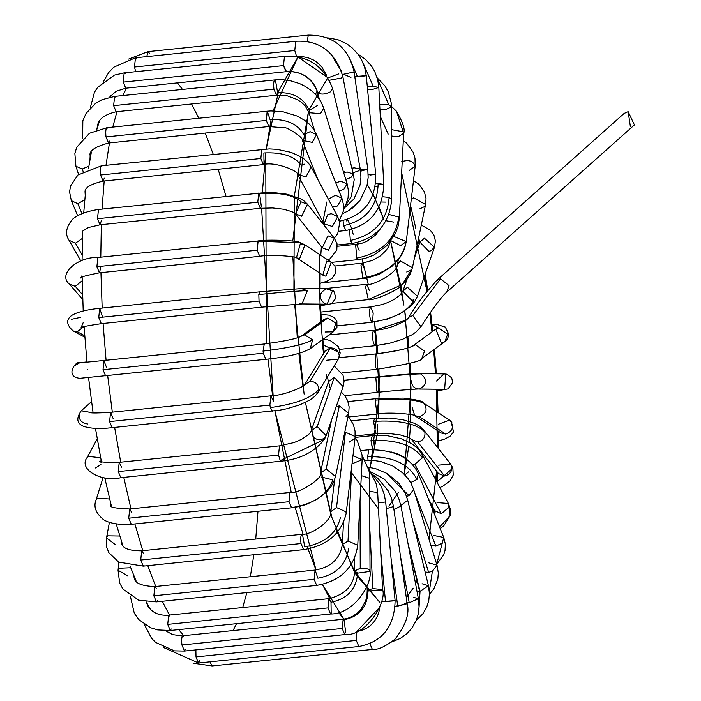 <?xml version="1.0" encoding="UTF-8"?>
<svg xmlns="http://www.w3.org/2000/svg" width="701" height="701" viewBox="0 0 701 701"><rect width="100%" height="100%" fill="white"/><g stroke="black" fill="none" stroke-linecap="round" stroke-linejoin="round"><path stroke-width="1.05" d="M412.81 315.555L409.226 317.045L406.405 319.989L374.106 330.548C372.082 331.555 371.898 335.849 373.554 343.437L375.21 345.707L373.554 343.437C371.898 335.849 372.082 331.555 374.106 330.548L406.405 319.989L409.226 317.045L407.745 318.736L409.226 317.045L412.81 315.555L440.491 278.858L436.486 280.61L440.491 278.858L412.81 315.555L420.907 326.754L412.81 315.555M374.106 330.548L376.174 336.471L375.21 345.707L389.747 343.218L402.725 339.223L411.785 334.903L416.017 332.046L420.907 326.754C432.938 308.195 441.542 296.654 446.747 292.124L449.034 285.605L440.491 278.858L449.034 285.605L446.747 292.124L634.414 124.918L628.157 111.661L630.401 126.671L628.157 111.661L624.153 113.413L436.486 280.61L422.948 296.365C417.253 304.4 418.812 301.272 407.737 318.745L406.405 319.989C395.671 326.289 384.744 329.75 373.624 330.373L374.106 330.548M432.035 324.703L438.484 327.945L447.676 334.219L444.872 341.606L441.385 342.938L435.777 329.155L438.484 327.945L432.035 324.703M431.991 324.3L437.205 324.572L445.337 327.095L448.973 334.745L447.326 339.179L444.89 341.597L447.676 334.219L438.484 327.945L435.777 329.155L412.714 346.005C408.657 348.476 396.275 351.122 375.561 353.952L375.762 367.736L377.138 369.287L375.762 367.736L375.482 353.97C395.574 351.56 408.876 348.511 415.395 344.813L424.587 351.096L421.774 358.474L424.587 351.096L415.395 344.813C408.876 348.511 395.574 351.56 375.482 353.97L339.03 357.712M412.705 346.014L415.395 344.813L412.705 346.014M377.48 369.129L377.138 369.287C408.762 364.134 423.641 360.524 421.774 358.474L444.872 341.606M436.469 381.02L443.978 373.896L446.879 374.22L445.766 374.141L444.636 389.274L419.522 389.02C414.387 388.818 411.662 386.067 411.356 380.766M419.522 389.02C427.408 384.569 427.785 379.521 420.653 373.887L418.874 373.642L420.653 373.887C427.785 379.521 427.408 384.569 419.522 389.02L444.636 389.274L445.766 374.141L443.978 373.896L446.879 374.22L451.698 377.848L452.706 382.588L448.027 388.889L437.284 390.86M420.653 373.887C413.117 374.01 398.177 375.184 375.832 377.41L376.893 391.316L377.988 392.288L376.893 391.316L375.832 377.41C398.177 375.184 413.117 374.01 420.653 373.887M344.112 380.275L376.402 376.954C399.149 374.728 413.301 373.624 418.874 373.642L443.978 373.896M378.952 383.053L377.988 392.288C392.875 390.597 420.609 388.661 418.716 389.055L443.978 389.318M438.388 440.999L445.1 438.922L450.279 436.057L453.521 431.947L451.058 421.248L450.419 420.758C454.195 426.927 452.627 431.369 445.713 434.085L441.087 432.973L445.713 434.085L419.347 416.709L414.755 415.614L419.347 416.709L445.713 434.085C452.627 431.369 454.195 426.927 450.419 420.758L451.865 422.598M438.353 424.271L449.569 420.092L451.058 421.248M441.087 432.973L414.72 415.597L411.986 406.895M347.994 401.559L376.13 398.659L375.175 400.131L376.13 398.659L403.303 398.089C416.56 399.658 423.194 401.2 423.202 402.725L424.052 403.382C427.829 409.55 426.261 413.993 419.347 416.709C426.261 413.993 427.829 409.55 424.052 403.382C415.684 399.307 399.386 398.221 375.175 400.131L376.901 413.485L377.708 413.993L376.901 413.485L375.175 400.131C399.386 398.221 415.684 399.307 424.052 403.382L449.569 420.092M378.68 404.757L377.708 413.993C388.696 411.802 414.957 414.317 414.773 415.623L414.72 415.597M437.144 481.701L452.881 468.102L451.628 465.885C452.443 471.168 450.103 474.542 444.583 475.997L438.511 473.578L444.583 475.997L417.761 442.033L411.68 439.597M438.554 465.166L450.612 464.018L452.881 468.119M438.493 473.552L411.689 439.606L417.761 442.033C423.273 440.579 425.621 437.205 424.797 431.921L423.79 430.055L424.797 431.921C425.621 437.205 423.273 440.579 417.761 442.033L444.583 475.997C450.103 474.542 452.443 471.168 451.628 465.885L452.881 468.102L453.214 475.05L450.086 480.895L442.734 486.275L439.895 487.528M424.797 431.921C415.982 423.413 398.895 419.908 373.537 421.389L375.815 433.56L376.323 433.761L375.815 433.56L373.537 421.389C398.895 419.908 415.982 423.413 424.797 431.921M351.551 420.81L374.737 418.427L373.537 421.389L374.737 418.427L389.327 418.041L402.803 419.697L414.536 423.343L419.513 426.12L423.79 430.055L450.612 464.018M377.287 424.526C377.918 430.773 377.418 433.788 375.815 433.56M439.597 527.038L450.173 515.559L448.903 507.331L441.279 513.745L434.822 510.749L441.279 513.745L414.808 464.22L411.881 463.983L414.808 464.22L441.279 513.745L448.903 507.331L450.173 515.559L439.597 527.038M437.03 502.591L448.412 503.484L448.903 507.331L448.412 503.484L450.392 509.312L450.173 515.559L443.654 525.987L440.202 528.563M355.135 437.406L372.284 435.636L370.987 440.473L372.284 435.636L379.714 435.286L387.802 435.794L401.366 438.817L412.065 443.856L417.726 448.342L421.949 453.959L422.44 457.806L414.808 464.22L422.44 457.806C413.66 445.24 396.512 439.466 370.987 440.473L372.538 449.534L370.987 440.473C396.512 439.466 413.66 445.24 422.44 457.806L421.949 453.959L448.412 503.484M374.833 441.744L374.825 449.499M436.697 564.174L442.305 543.021L435.899 546.184L430.756 544.931L435.899 546.184L414.712 492.952L435.899 546.184L442.305 543.021L436.697 564.174M433.753 535.485L443.751 537.474L442.305 543.021L443.751 537.474L418.453 473.894L417.007 479.44L410.593 482.603L417.007 479.44C408.762 463.72 392.288 456.141 367.613 456.71L368.069 460.207L367.613 456.71C392.288 456.141 408.762 463.72 417.007 479.44L418.453 473.894C410.804 457.587 394.269 449.551 368.831 449.788L367.613 456.71L368.831 449.788L361.339 450.559M404.871 474.936L408.446 471.913M429.336 591.364L432.368 571.324L428.6 572.323L425.13 572.077L428.6 572.323L412.714 520.861L428.6 572.323L432.368 571.324L429.336 591.364M428.74 562.85L436.995 565.137L432.368 571.324L436.995 565.137L438.309 572.954L437.818 579.14L433.779 589.05L429.433 594.308M365.317 460.355L372.608 460.294L380.547 461.468L392.91 466.025L403.093 473.184L408.061 478.687L410.917 483.085L413.625 489.438L408.998 495.625L406.58 496.413L408.998 495.625L385.752 472.702L408.998 495.625L413.625 489.438L436.995 565.137M419.058 607.268L420.039 591.32L417.007 591.39L419.627 591.372L407.903 543.012L420.039 591.32L419.058 607.268M422.063 583.758L428.442 585.738L420.039 591.32L428.442 585.738L429.433 593.502L428.775 600.643L426.585 607.478L422.782 613.91L416.245 620.464M368.139 467.252L375.499 468.601L387.276 473.569L399.027 483.436L405.318 493.294L407.71 500.216L400.849 505.526L407.71 500.216L428.442 585.738M413.835 597.436L418.383 598.715L409.226 602.746L406.466 602.842L409.226 602.746L400.525 556.515L409.226 602.746L418.383 598.715L419.067 606.873L418.103 614.654L416.306 620.315L411.899 628.184L406.659 633.914L400.297 638.436L391.552 642.046M371.285 472.106L384.095 478.967L395.075 491.05L398.703 498.253L400.937 505.973L393.944 509.68L400.937 505.973L418.383 598.715M404.24 603.289L407.158 603.727C409.831 613.463 405.8 625.266 395.057 639.119C385.384 646.602 377.83 650.046 372.389 649.45L369.9 643.728L372.389 649.45L212.114 665.95L209.941 661.858L212.114 665.95L193.055 663.207M407.158 603.727L395.285 606.295L397.73 606.111L391.158 559.337L397.73 606.111L407.158 603.727L393.506 506.578L386.312 508.681L393.506 506.578L391.614 498.542L388.249 490.928L377.751 478.248L372.783 474.673M199.697 660.614L198.558 663.023L196.008 656.925L195.868 649.923L196.008 656.925L356.292 640.425L356.844 631.443L379.784 607.197L356.844 631.443L356.292 640.425L196.008 656.925L198.558 663.023L163.149 647.365M384.078 502.319L378.181 502.538L385.673 502.039L395.11 600.634C394.497 626.606 382.413 641.906 358.842 646.532L356.292 640.425L358.842 646.532L198.558 663.023M393.506 600.923L381.458 601.808L385.48 601.353L380.625 550.574L385.48 601.353L395.11 600.634M185.537 649.144L184.468 651.089L181.927 644.99C181.296 638.392 181.857 635.439 183.592 636.14C181.857 635.439 181.296 638.392 181.927 644.99L342.202 628.49L343.175 619.263L343.989 619.789L345.786 632.784M165.699 630.742L172.49 634.598L183.592 636.14M182.891 635.754L343.175 619.263L342.202 628.49L344.752 634.598L342.202 628.49L181.927 644.99L184.468 651.089L174.4 650.878L155.675 642.449L151.539 638.296L144.222 624.267M377.015 493.18L377.673 492.523L369.795 491.419L377.673 492.523L382.606 589.576L372.853 588.621L367.21 590.365L372.853 588.621L369.909 530.596L372.853 588.621L382.606 589.576C387.013 601.16 366.991 636.464 344.752 634.598L184.468 651.089M381.949 590.242L368.034 590.987C367.359 607.04 359.341 616.635 343.989 619.789M368.034 590.987L367.21 590.365L366.956 595.71L365.694 600.845L360.857 609.502L357.589 612.884L352.743 616.267L347.722 618.352L343.175 619.263M146.15 601.852L147.92 606.093L146.15 601.852L150.513 609.511M171.246 628.981L170.273 630.506L167.723 624.407L168.696 615.171L169.756 616.083M146.299 602.133L147.92 606.093C152.319 612.858 159.25 615.89 168.696 615.171L167.723 624.407L328.007 607.907L328.979 598.672L331.012 602.229L331.187 613.445M168.696 615.171L328.979 598.672L328.007 607.907L330.557 614.015L328.007 607.907L167.723 624.407L170.273 630.506L157.69 629.936L150.61 627.763L139.061 619.842L134.329 613.384L130.325 596.174M331.012 602.229C347.293 598.969 356.187 589.278 357.694 573.155C356.187 589.278 347.293 598.969 331.012 602.229M328.979 598.672C345.575 594.378 354.119 585.142 354.61 570.965L360.235 568.301L354.61 570.965L357.694 573.155L369.9 571.429C369.821 569.151 366.597 568.108 360.235 568.301C366.597 568.108 369.821 569.151 369.9 571.429L370.032 570.921C372.459 584.248 353.786 614.339 330.557 614.015L170.273 630.506M360.235 568.301L360.034 501.013L360.235 568.301M369.62 478.862L369.751 478.354L361.339 475.637L369.751 478.354L369.62 478.862M127.705 575.819L118.048 570.281L119.065 568.266L130.693 567.749L119.065 568.266L118.048 570.281L118.89 562.193M133.172 574.023L134.198 577.852L133.172 574.023M157.269 600.757L156.402 601.905L153.852 595.806L154.825 586.571L156.235 588.209M134.206 577.878L133.365 574.496M134.198 577.852C134.75 583.162 141.62 586.062 154.825 586.571L153.852 595.806L314.136 579.306L315.1 570.071L317.886 578.22C335.84 574.776 346.075 564.927 348.59 548.655C346.075 564.927 335.84 574.776 317.886 578.22M154.825 586.571L315.1 570.071L314.136 579.306L316.677 585.405L314.136 579.306L153.852 595.806L156.402 601.905L138.64 600.179L122.885 589.024L119.643 582.969L118.048 570.281M352.98 463.387L362.137 459.742L357.755 545.255L348.003 541.014L342.36 544.467L348.003 541.014L351.937 464.526L348.003 541.014L357.755 545.255C354.233 567.74 340.537 581.129 316.677 585.405L156.402 601.905M362.137 459.742L352.98 455.703L362.137 459.742M115.919 545.063L106.491 537.912L107.507 535.836L119.783 536.02L107.507 535.836L106.491 537.912L109.417 522.359M121.273 540.795L121.781 544.055L121.273 540.795M144.02 565.321L143.267 566.145L140.717 560.038L141.69 550.802L143.442 553.361M121.641 540.769L121.781 544.055C123.218 548.629 129.851 550.881 141.69 550.802L140.717 560.038L301.001 543.547C300.37 537.229 300.878 534.223 302.517 534.53L304.733 546.885C324.791 543.249 336.682 533.443 340.414 517.478C336.682 533.443 324.791 543.249 304.733 546.885M302.517 534.53C300.878 534.223 300.37 537.229 301.001 543.547L303.551 549.645L301.001 543.547L140.717 560.038L143.267 566.145L118.723 562.106L108.848 552.738L106.631 547.069L106.491 537.912M349.326 442.112L355.065 438.064L346.154 513.43L345.926 511.783L336.524 507.585L330.837 511.625L336.524 507.585L345.444 432.21L344.734 432.307L345.444 432.21L336.524 507.585L345.926 511.783L346.154 513.43C341.326 533.698 327.122 545.764 303.551 549.645L143.267 566.145M354.837 436.416L345.444 432.21L354.837 436.416M131.902 523.77L131.28 524.313C109.26 525.619 102.039 518.661 102.81 519.012C95.634 512.817 93.391 506.446 96.072 499.918L97.01 498.157L109.628 498.998L97.01 498.157L96.072 499.918L103.082 477.591M110.898 504.098L110.776 504.536L110.898 504.098M110.556 502.731L110.67 505.316L110.556 502.731M110.907 504.133L110.67 505.316C109.251 507.235 115.586 508.462 129.703 508.979L128.73 518.214L131.28 524.313L128.73 518.214L129.703 508.979L131.762 512.606M128.73 518.214L289.014 501.714L289.977 492.479L289.014 501.714L128.73 518.214M291.966 507.585C314.153 503.861 327.779 494.626 332.835 479.887C327.779 494.626 314.153 503.861 291.966 507.585L291.563 507.813L289.014 501.714L291.563 507.813L131.28 524.313M346.014 416.709L348.704 413.31L339.337 405.844L348.704 413.31L335.525 476.487L326.167 469.03L320.436 473.341L326.167 469.03L339.337 405.844L336.121 406.86L339.337 405.844L326.167 469.03L335.525 476.487L333.597 482.192L330.96 486.748L327.183 491.34L317.947 498.779L306.617 504.308L299.196 506.525L291.563 507.813M332.835 479.887L321.154 476.969M334.324 413.792L333.956 413.099M87.336 457.201L87.879 456.351L100.646 457.744L87.879 456.351L87.345 457.183L97.211 438.905M100.909 464.509L95.538 467.97M101.233 460.776L101.084 461.311L101.233 460.776M121.282 477.363L120.8 477.688L118.25 471.589L119.214 462.353L121.545 467.173M101.067 462.581L100.182 460.855C97.947 461.959 104.291 462.458 119.214 462.353L118.25 471.589L278.534 455.089L279.497 445.854L278.534 455.089L118.25 471.589L120.8 477.688C102.101 482.682 77.443 469.355 87.345 457.183M342.693 387.6L343.148 386.619L334.254 377.445L317.22 426.523L311.551 430.642L317.22 426.523L334.254 377.445L343.148 386.619L326.114 435.698L317.22 426.523L326.114 435.698L324.405 439.361C314.39 452.084 299.94 459.357 281.075 461.188L280.242 460.636L278.534 455.089L280.242 460.636L324.405 439.361L325.667 436.679L324.405 439.361L280.242 460.636L281.075 461.188L120.8 477.688M325.667 436.679C321.882 440.736 317.623 440.763 312.865 436.767M334.254 377.445L328.585 381.563L334.254 377.445M329.899 387.688L328.585 381.563L310.701 432.193L308.685 434.436L301.78 439.212L294.183 442.533L279.497 445.854L119.214 462.353M87.564 423.982C80.186 422.677 77.793 418.585 80.405 411.706M81.255 410.777L92.856 412.88L81.316 410.725L91.516 401.638M90.035 412.416C92.059 411.986 84.173 413.932 110.565 412.346L109.593 421.581L112.142 427.68L109.593 421.581L110.565 412.346L113.106 418.444M110.565 412.346L270.84 395.846L269.876 405.082L270.367 407.57L272.417 411.18L270.367 407.57L269.876 405.082L109.593 421.581L269.876 405.082L270.84 395.846L273.171 400.657M270.367 407.57C295.261 404.188 311.428 398.107 318.876 389.327C318.263 384.201 315.301 381.546 309.973 381.353L304.751 384.551L309.973 381.353L330.346 347.871L325.115 351.078L330.346 347.871L309.973 381.353C315.301 381.546 318.263 384.201 318.876 389.327C311.428 398.107 295.261 404.188 270.367 407.57M81.316 410.725C76.12 418.015 76.698 423.159 83.033 426.138C89.921 428.6 99.621 429.108 112.142 427.68L279.471 410.225L286.718 408.788L299.967 404.784L309.965 399.964L314.609 396.512L317.921 392.569L318.876 389.327L317.895 392.613M317.921 392.569L338.294 359.087L339.249 355.836C338.636 350.719 335.674 348.064 330.346 347.871C335.674 348.064 338.636 350.719 339.249 355.836L340.195 352.997L323.406 345.05L340.195 352.997L338.294 359.087L326.789 360.218M74.797 365.571L79.66 362.803L86.915 361.9M87.704 369.725L87.196 369.813L87.704 369.725M79.292 362.908L103.993 360.48L103.021 369.716L105.571 375.815L103.021 369.716L103.818 360.533L106.71 367.902M103.021 369.716L263.304 353.216L263.059 351.087L264.277 343.981L263.059 351.087C287.988 348.143 304.514 344.401 312.646 339.871L304.646 334.894L301.158 336.226L304.646 334.894L327.735 318.026L324.256 319.358L327.735 318.026L304.646 334.894L312.646 339.871C304.514 344.401 287.988 348.143 263.059 351.087L263.304 353.216L103.021 369.716M310.228 348.695L312.646 339.871L310.254 348.669C301.412 353.628 286.604 357.177 265.854 359.315L263.304 353.216L265.854 359.315L79.818 378.321C64.036 376.656 76.26 360.112 79.66 362.803M310.254 348.669L333.343 331.801L335.735 323.003L327.735 318.026L335.735 323.003L336.883 321.032L335.735 323.003L333.343 331.801L325.071 332.011M84.812 337.225L73.167 330.96L77.268 331.766L83.734 326.692L77.268 331.766L84.707 335.761L77.268 331.766L73.097 330.925M71.248 319.349L80.466 317.387M73.167 330.96C66.393 324.913 65.894 319.744 71.686 315.441C77.574 311.927 86.924 309.553 99.708 308.326L98.745 317.562L101.294 323.66L98.745 317.562L99.7 308.326L102.539 317.089M98.745 317.562L259.028 301.062L258.818 294.534L259.992 291.826L258.818 294.534C282.827 292.133 299.003 290.854 307.318 290.687L301.395 288.558L307.318 290.687C299.003 290.854 282.827 292.133 258.818 294.534L259.028 301.062L98.745 317.562M299.669 303.507L302.043 303.936L307.318 290.687L302.043 303.936L261.569 307.161L259.028 301.062L261.569 307.161L101.294 323.66C72.808 327.937 84.094 327.516 81.018 327.709L83.305 322.372M302.043 303.936L327.157 304.19L324.782 303.761C318.201 297.899 318.78 292.922 326.5 288.812L332.432 290.95L327.157 304.19L332.432 290.95L327.314 288.777L302.201 288.514L259.992 291.826L99.708 308.326M332.432 290.95L333.799 291.081L332.432 290.95M82.543 294.718L75.252 286.332L69.346 284.107L75.252 286.332L82.543 294.718M82.192 280.75L75.252 286.332L82.192 280.75M100.725 267.537L99.428 272.812L96.878 266.713L97.851 257.477L96.878 266.713L257.162 250.213L258.134 240.978L300.414 242.774L303.331 244.079L300.414 242.774L257.749 241.188L257.162 250.213L96.878 266.713L99.428 272.812C84.322 275.879 78.188 277.64 81.027 278.069L81.605 276.019M296.462 257.74L296.523 257.775C298.021 256.75 270.796 254.025 259.712 256.312L257.162 250.213L259.712 256.312L99.428 272.812M296.505 257.766L299.546 258.844L304.944 244.859L299.546 258.844L296.505 257.766M304.944 244.859L331.31 262.235L325.921 276.22L331.31 262.235L326.684 261.123L322.828 275.107L325.921 276.22L322.828 275.107L296.453 257.731L300.317 243.746L304.944 244.859L300.414 242.774C298.521 240.11 262.691 239.427 258.134 240.978L97.851 257.477C78.442 256.61 57.158 273.784 69.346 284.107L82.709 299.467M82.105 254.892L75.436 243.212L69.013 240.268L75.436 243.212L82.105 254.892M82.403 232.627L82.587 234.546L82.166 232.04L82.893 230.918L88.344 227.536L100.041 224.802L97.492 218.703L98.464 209.468L97.492 218.703L257.775 202.203L258.748 192.968L257.775 202.203L97.492 218.703L100.041 224.802L101.321 220.762M82.455 238.331L75.436 243.212L82.455 238.331M259.598 193.555C279.874 192.24 293.719 195.009 301.132 201.87C293.719 195.009 279.874 192.24 259.598 193.555L261.35 206.55L260.325 208.302L257.775 202.203L260.325 208.302L100.041 224.802M260.325 208.302L272.61 207.952L283.826 209.257L292.054 211.72L295.419 213.814L301.649 216.215L307.52 204.254L301.649 216.215L295.419 213.814L301.132 201.87L307.52 204.254L304.479 201.257L300.782 198.847L287.173 194.212L273.486 192.565L265.898 192.503L98.464 209.468C76.435 212.692 70.845 220.999 71.546 220.473C65.92 227.772 65.07 234.371 69.013 240.268L80.852 261.009M295.419 213.814L322.241 247.777L328.471 250.187L334.342 238.226L328.471 250.187L322.241 247.777L327.954 235.834L334.342 238.226L307.52 204.254M81.921 213.507L77.802 203.693L71.318 200.652L77.802 203.693L81.921 213.507M84.742 199.75L77.802 203.693L84.742 199.75M85.198 194.852L85.014 191.601L85.198 194.852M104.309 178.177L103.108 181.103L100.558 175.005C99.936 168.731 100.427 165.725 102.048 165.962C100.427 165.725 99.936 168.731 100.558 175.005L260.842 158.505L261.815 149.269L260.842 158.505L100.558 175.005L103.108 181.103C90.937 184.03 84.909 187.526 85.014 191.601L85.54 194.685M263.883 152.949C282.109 152.047 294.534 156.148 301.167 165.252C294.534 156.148 282.109 152.047 263.883 152.949L264.005 164.069M311.209 167.075L305.908 176.959L311.209 167.083L337.672 216.609L332.379 226.484L337.672 216.609L331.214 213.603L327.63 214.778L324.081 223.873L332.379 226.484L324.081 223.873L297.61 174.347L305.908 176.959L297.61 174.347C298.337 170.799 274.345 161.221 263.392 164.604L260.842 158.505L263.392 164.604L103.108 181.103M301.167 165.252L304.751 164.087M83.06 171.377L82.289 168.994L75.918 166.26L82.289 168.994L83.06 171.377M88.852 166.119L82.289 168.994L88.852 166.119M89.947 159.6L90.14 155.675L89.947 159.6M109.601 141.085L108.541 143.03L105.991 136.932C105.369 130.333 105.921 127.38 107.656 128.073C105.921 127.38 105.369 130.333 105.991 136.932L266.275 120.432L267.247 111.196L270.043 119.503C286.656 118.916 297.899 123.998 303.787 134.741L310.131 131.648L316.607 134.662L312.234 142.364L316.607 134.662L313.356 128.765L308.992 123.823L304.821 120.432L297.224 116.068L282.845 111.713L270.998 110.933L267.177 111.205L266.275 120.432L105.991 136.932L108.541 143.03C94.95 146.737 88.817 150.952 90.14 155.675L90.043 159.083M78.565 174.453L75.918 166.26L74.867 153.563L76.689 147.271L89.439 133.26L106.964 127.696L107.656 128.073M317.877 179.561L302.28 140.358L312.234 142.364L302.28 140.358C303.726 137.282 285.465 126.206 284.606 127.854L268.825 126.531L266.275 120.432L268.825 126.531L108.541 143.03M332.528 206.979L337.531 205.945L341.904 198.234L337.531 205.945L332.528 206.979M328.375 199.207L335.437 195.22L341.904 198.234L316.607 134.662M96.852 129.387L97.667 124.909L96.852 129.387M82.665 138.5L82.832 120.686L86.074 113.396L95.669 103.249L102.127 99.647L114.587 96.414L113.623 105.649L116.173 111.748L113.623 105.649L114.587 96.414L115.472 97.027M113.623 105.649L273.898 89.15C273.276 82.788 273.784 79.791 275.44 80.159L277.622 92.602L276.448 95.248L273.898 89.15L113.623 105.649M275.44 80.159C273.784 79.791 273.276 82.788 273.898 89.15L276.448 95.248L116.173 111.748C105.089 114.351 98.92 118.741 97.667 124.909L96.94 129.08M277.622 92.602C293.404 92.234 303.936 98.158 309.237 110.39C303.936 98.158 293.404 92.234 277.622 92.602M276.448 95.248L287.349 95.862L297.347 99.595L301.535 102.407L305.18 105.912L309.036 112.695L320.427 113.667L323.766 108.147L320.427 113.667L309.036 112.695L309.237 110.39L317.422 105.509M339.021 191.005L343.797 189.366L347.135 183.846L343.797 189.366L339.021 191.005M335.779 182.847L340.791 181.209L347.135 183.846L323.766 108.147L320.874 101.522L316.589 95.538L311.84 90.92L305.277 86.372L299.651 83.612L290.643 80.808L282.775 79.739L274.871 79.914L114.587 96.414M98.289 124.629L98.105 123.683L98.289 124.629M90.263 107.893L94.425 92.33L97.579 87.415L114.386 75.121L124.182 72.869L123.218 82.105L125.768 88.203L123.218 82.105L124.182 72.869L125.242 73.771M123.218 82.105L283.493 65.605L284.466 56.369L283.493 65.605L123.218 82.105M317.588 92.068L317.597 92.12C312.69 78.162 302.289 71.3 286.411 71.511L283.493 65.605L286.043 71.704L125.768 88.203L116.112 91.27L109.479 97.246M317.597 92.12C320.015 94.775 324.239 94.714 330.25 91.936L332.572 88.457L330.25 91.936C324.239 94.714 320.015 94.775 317.597 92.12L317.465 91.603M345.768 179.43L350.982 177.458L353.295 173.979L350.982 177.458L345.768 179.43M343.7 172.718L347.135 171.982L353.295 173.979L332.572 88.457C323.862 65.859 307.827 55.16 284.466 56.369L124.182 72.869M103.608 81.211L108.673 72.562L113.693 67.217L135.459 57.78L134.487 67.016L135.714 71.677L134.487 67.016L135.459 57.78L136.695 59.024M134.487 67.016L294.77 50.516L295.734 41.28L294.77 50.516L134.487 67.016M326.684 75.506L321.838 66.937L316.87 62.214L313.277 59.918L307.809 57.64L301.982 56.553L297.312 56.615L296.435 56.001L294.77 50.516L296.435 56.001L328.217 77.89L296.435 56.001L297.312 56.615L296.26 56.72M329.514 80.229L341.387 78.021L342.789 76.26L341.387 78.021L329.514 80.229M352.997 172.761L358.842 170.772L360.244 169.002L358.842 170.772L352.997 172.761M351.893 168.187L354.259 167.828L360.244 169.002L342.789 76.26C335.025 51.672 319.341 40.01 295.734 41.28L135.459 57.78M128.66 59.077L148.06 51.602L146.763 56.615L148.06 51.602L149.471 53.241M307.091 41.666L308.335 35.103L307.091 41.666M331.012 54.135L341.641 71.633L331.012 54.135M342.176 74.534L354.136 71.958L342.176 74.534M360.603 171.219L367.788 169.107L360.603 171.219M360.261 169.072L367.122 169.668M327.595 37.854L337.891 39.694L346.671 43.751L351.876 47.572L358.246 54.503L361.532 59.769L364.634 67.375L366.264 75.726L360.551 76.479C368.043 75.577 366.974 75.533 357.326 76.374L354.794 76.637L357.326 76.374L348.625 56.115L357.326 76.374C366.974 75.533 368.043 75.577 360.551 76.479L354.846 77.005M366.264 75.726L375.701 174.33L368.218 174.829L375.701 174.33L369.979 175.084M359.99 200.46L352.139 208.363L359.99 200.46M375.701 174.33C375.981 200.162 363.924 215.794 339.529 221.218L339.757 221.139M358.009 54.17L365.528 59.366L371.653 66.253L374.728 71.484L377.751 79.949L378.82 87.467L373.23 86.311L367.315 86.74L373.23 86.311L362.776 62.354L373.23 86.311L378.82 87.467L373.177 89.211L367.569 89.369M378.102 186.273L375.219 186.457M375.648 183.434L383.754 184.529L378.163 183.364C377.488 206.523 365.966 220.613 343.604 225.634L345.943 230.524L343.604 225.634C365.966 220.613 377.488 206.523 378.163 183.364L375.648 183.434M343.078 220.684L343.604 225.634L343.078 220.684M346.653 219.79L346.916 221.288M377.182 77.802L384.928 85.873L388.258 91.796L391.202 102.863L391.412 106.867L388.845 104.826L379.688 104.554L388.845 104.826L377.567 79.213L388.845 104.826L391.412 106.867L385.795 109.531L379.924 109.295M386.067 202.098L381.116 202.019M382.667 196.753L389.116 197.393L391.693 199.434L389.116 197.393C387.267 220.841 374.334 235.194 350.325 240.452L352.217 243.466L350.325 240.452C374.334 235.194 387.267 220.841 389.116 197.393L382.667 196.753M349.597 229.972L350.325 240.452L349.597 229.972M351.911 229.437L353.19 234.23M391.412 106.421L396.538 111.31L403.671 133.365L398.028 136.818L391.5 135.985M391.482 129.615L403.11 131.779L396.538 111.31C402.97 122.456 405.344 129.808 403.671 133.365L403.11 131.779L391.482 129.615M393.638 222.086L386.032 220.727M388.95 214.453L398.729 217.038L399.281 218.624L398.729 217.038C395.636 239.243 381.659 252.938 356.8 258.126L358.158 259.633L356.8 258.126C381.659 252.938 395.636 239.243 398.729 217.038L388.95 214.453M380.792 228.202L375.666 234.984L367 241.232L361.979 243.212L356.581 244.298L355.696 245.508L356.8 258.126L355.696 245.508L356.581 244.298L359.131 250.397M415.185 166.251L415.185 166.251C413.222 160.906 408.709 159.39 401.655 161.703C408.709 159.39 413.222 160.906 415.185 166.251L409.498 170.247M403.294 140.603L406.764 143.328L413.231 152.327L414.983 158.172L415.185 166.207L406.273 241.591L393.839 236.447L406.265 241.617C402.05 261.096 387.557 273.25 362.803 278.069C387.557 273.25 402.05 261.096 406.265 241.617L400.586 245.622L391 240.758M362.803 278.069L363.582 278.551L362.803 278.069L360.962 265.066L362.803 278.069M390.746 241.091L388.442 246.954L385.9 250.607L380.424 255.839L372.774 260.325L362.005 263.217L360.962 265.066L362.005 263.217L364.555 269.315M413.494 180.551L419.032 184.372L424.377 191.715L426.033 198.541L425.595 204.49L413.572 197.743L411.233 199.662L413.572 197.743L425.595 204.49L424.526 206.602L419.864 208.802M369.296 290.398L366.746 284.299L365.58 286.911L366.746 284.299C371.293 286.551 398.08 272.961 397.327 264.522L400.402 260.93L412.425 267.668L400.402 260.93L397.327 264.522L398.326 259.764M332.239 303.349L368.323 299.634L365.58 286.911L368.323 299.634C372.319 301.509 401.156 289.031 402.234 284.571L368.121 299.616L402.234 284.571L411.347 269.789L406.694 271.988M431.027 250.748L428.81 251.309L419.917 242.134L424.438 238.209L434.48 247.19L431.027 250.748M413.993 299.826C408.368 311.148 394.558 318.569 372.573 322.092C394.558 318.569 408.368 311.148 413.993 299.826L411.776 300.387L402.882 291.213L407.404 287.287L417.445 296.26L434.48 247.19L424.438 238.209L419.917 242.134L414.484 257.775M402.882 291.213L399.912 295.2L393.69 299.695L388.31 302.35L382.457 304.488L370.654 306.915L373.204 313.014L372.573 322.092C370.584 321.549 369.532 317.641 369.409 310.385L370.654 306.915L369.409 310.385C369.532 317.641 370.584 321.549 372.573 322.092L387.136 319.183L399.798 313.934L410.602 306.311L414.677 301.605L417.445 296.26L407.404 287.287L402.882 291.213L407.071 279.147M329.742 598.584L322.416 584.441L343.884 619.176L338.53 612.402M291.239 492.33L274.897 410.9L316.002 569.966L307.152 546.561M303.034 534.18L295.139 507.331M273.513 401.839L261.604 208.188M262.27 193.327L265.758 152.792L266.345 343.753M272.978 110.898L298.197 56.536L278.612 90.885L266.24 148.954L271.103 119.415M126.478 88.124L122.877 95.555L126.478 88.124M116.953 111.669L112.765 127.1L116.953 111.669M109.452 142.934L105.982 165.305L109.452 142.934M104.186 180.989L102.031 209.1L104.186 180.989M101.321 224.67L100.786 257.171L101.321 224.67M100.935 272.654L102.171 308.072L100.935 272.654M103.073 323.476L106.07 360.261L103.073 323.476M107.665 375.596L112.318 412.162L107.665 375.596M114.622 427.426L120.712 462.196L114.622 427.426M123.77 477.381L130.964 508.847L123.77 477.381M134.89 523.936L142.759 550.697L134.89 523.936M147.78 565.681L155.718 586.474L147.78 565.681M162.308 601.292L169.467 615.092L162.308 601.292M178.781 629.629L183.609 635.684L178.781 629.629M368.191 284.124L362.145 259.037L368.191 284.124M357.624 244.176L357.116 242.66L357.624 244.176M351.525 228.018L347.538 219.509L351.525 228.018M369.69 469.302L377.383 433.656M378.724 418.103L379.188 377.068M379.171 376.665L378.864 369.103M377.909 353.698L374.588 321.855L379.46 393.515L370.347 467.523M424.587 275.677L426.944 291.195L401.647 172.683M350.947 77.434L344.025 74.411M338.828 73.842L328.182 77.82M317.264 90.911L315.441 94.267M292.773 241.1L308.493 111.205L294.341 195.938L293.912 291.388M294.63 304.278L304.111 394.067M335.849 529.115L356.222 574.978L379.784 602.343L353.698 570.465L331.862 517.356L305.399 402.453L330.557 513.255M415.544 583.626L416.999 580.524M433.323 511.257L433.639 508.532M436.066 480.369L436.574 471.125L429.03 539.332M437.433 430.563L437.336 447.212L436.337 389.239L437.17 411.925M435.479 373.808L433.674 349.781L435.479 373.808M431.974 331.932L429.853 313.119L431.974 331.932M406.01 320.296L404.766 310.955L411.023 388.065L404.197 474.244L408.814 446.362M378.216 508.54L351.035 472.15L378.295 508.558M326.272 374.316L326.824 377.927M322.066 340.046L323.529 353.69L319.568 304.111M319.121 288.689L319.682 254.577M322.618 223.374L326.806 201.984L322.618 223.374M343.429 171.859L344.962 171.167L343.429 171.859M373.107 194.273L383.754 219.299M390.632 241.24L403.925 305.137L400.744 285.912L390.632 241.24M383.421 218.353L379.004 206.935M375.71 199.513L367.245 184.398M319.095 272.654L320.646 323.205M388.889 506.227L398.361 492.496M409.244 442.2L410.558 424.166M410.672 421.809L410.015 363.355M408.876 347.582L407.894 336.979M413.161 588.148L406.317 597.743M302.955 386.128L298.854 353.4M297.259 337.777L292.834 256.732M309.01 109.68L327.49 78.354M380.284 116.366L388.188 134.119M410.549 205.419L415.798 228.324M418.199 239.961L419.093 244.5M426.094 285.386L426.769 284.133L426.094 285.386M267.948 359.087L272.601 395.653M177.432 82.884L182.479 89.421M191.557 103.985L198.795 118.241M205.262 133.076L213.227 154.273M218.169 169.256L226.011 196.341M257.977 511.274L255.725 539.069M253.858 554.754L250.318 576.739M246.883 592.59L242.686 607.557M236.535 623.688L233.039 630.593M329.023 334.964L373.624 330.373M339.713 349.361L375.21 345.707M341.869 372.923L377.138 369.287M344.804 395.697L377.988 392.288M348.809 416.972L377.708 413.993M355.241 435.926L376.323 433.761L388.135 433.42L400.148 434.892L408.324 437.45L411.689 439.606M428.153 498.271L434.822 510.749L435.137 512.177L434.497 513.342M391.395 452.022L397.747 453.889L404.503 457.341L407.728 460.268M443.759 537.483L445.363 544.142L445.021 550.478L443.584 555.034L436.705 564.191M357.335 631.189L362.408 630.076L366.912 628.035L370.505 625.494L374.281 621.533L377.103 616.95L378.777 612.639L379.784 607.197M385.673 502.039L384.113 493.828L381.02 485.986L372.809 474.735M367.21 590.365L367.009 586.387M377.673 492.523L376.455 484.26L368.358 468.023M354.61 570.965L354.575 558.39M362.066 455.282L368.91 470.292L369.532 474.27L370.032 570.921M343.472 522.876L342.36 544.467C340.099 558.715 331.012 567.24 315.1 570.071M362.145 459.996L362.04 454.931L357.212 440.561L355.118 437.608M141.69 550.802L301.973 534.311C310.657 535.319 332.3 521.123 330.837 511.625L334.614 479.738M355.065 438.064L355.056 431.115L353.33 424.429L348.099 416.175M129.703 508.979L289.977 492.479C298.863 494.477 324.274 476.908 320.436 473.341L331.547 420.057M348.704 413.31L349.124 406.852L347.608 400.551L344.726 395.601L341.273 392.017M343.148 386.61L344.121 381.099L343.017 375.228L334.14 365.913M328.077 380.275L328.585 381.563M325.124 351.07L304.76 384.542C308.58 383.85 288.023 395.162 270.84 395.846M338.294 359.087L340.195 352.997L338.504 346.688L330.153 340.502L323.59 338.933M103.993 360.48L264.277 343.981C284.834 341.203 297.145 338.609 301.202 336.2L324.256 319.358M333.378 331.783L336.953 327.262L336.883 321.032L334.07 317.378L328.883 315.143L320.935 314.372M327.314 288.777L333.799 291.081L336.007 298.039L331.494 303.735L320.515 305.776M320.015 283.37L327.043 281.162L332.081 278.315L335.779 272.829L334.929 266.047L331.31 262.235M334.359 238.244L337.05 243.782L336.813 250.117L330.075 258.704L327.954 260.027M77.627 215.671L71.318 200.652L69.565 191.96L70.503 185.984L77.934 174.987L101.531 165.769L269.324 148.901L277.035 149.331L291.143 152.371L300.563 156.63L303.997 158.934L308.063 162.641L311.209 167.083M337.689 216.627L339.713 222.681L337.751 233.573L334.333 238.217M106.964 127.696L267.247 111.196M341.913 198.252L343.543 204.902L343.297 211.22L339.293 220.657M314.556 130.579L309.036 112.695M347.135 183.855L348.441 190.812L348.064 197.848L345.619 205.367L343.586 208.898M286.043 71.704C294.814 70.643 309.886 73.325 317.5 91.752M317.588 92.094L319.253 98.946M353.295 173.979L354.215 179.693L351.289 196.666L345.663 205.279M360.244 169.002L360.954 177.222L360.06 185.011L353.926 198.961L343.709 208.714M148.06 51.602L308.335 35.103C333.089 35.103 348.353 47.388 354.136 71.958L367.788 169.107L368.156 177.537L366.991 185.52L360.077 200.346L348.923 210.537L342.745 213.551M338.802 231.26L345.943 230.524C370.119 225.424 382.72 210.098 383.754 184.529L378.82 87.467M337.26 245.008L352.217 243.466C376.235 238.638 389.397 223.961 391.693 199.434L391.412 106.867M396.538 111.31L391.412 106.342M331.52 262.376L358.158 259.633L365.659 258.205L373.782 255.076L386.61 245.841L395.504 233.267L398.124 226.09L399.281 218.624L403.671 133.365M356.581 244.298L337.347 246.279M406.273 241.573L404.626 248.557L401.691 254.849L398.711 259.265L391.99 266.31L379.022 274.424L367.324 278.017L322.101 282.818M362.005 263.217L334.903 266.003M425.595 204.49L412.425 267.668L410.418 273.592L406.825 279.471L402.234 284.571M366.746 284.299L323.652 288.733M419.391 241.153L419.917 242.134M434.489 247.164L435.409 240.899L433.91 235.054L430.204 230.13L421.301 225.1M372.24 322.25L337.356 325.842M370.654 306.915L320.804 312.05M328.383 382.15L327.525 376.787M324.23 352.542L322.846 339.477M321.373 321.461L320.445 304.12M320.05 288.698L320.094 273.311M320.778 255.295L321.391 246.699M324.002 225.126L324.177 224.075M427.671 290.284L425.192 273.942M419.697 242.756L418.69 237.613M434.427 514.035L434.786 510.696M437.109 482.323L437.617 472.439M438.318 448.456L438.388 431.185M438.09 412.53L437.205 389.248M436.329 373.817L434.462 349.212M432.745 331.371L430.563 312.103M93.084 412.907L88.545 377.532M86.95 362.198L84.076 326.596M83.2 310.911L82.14 277.254M82.061 260.606L82.718 231.111M83.717 212.789L85.767 189.305M88.431 168.836L91.288 152.459M96.694 129.93L99.463 121.063M109.987 97.132L111.1 95.266M167.364 632.013L166.155 630.742M136.012 580.805L129.948 565.812M123.017 546.202L116.243 524.05M111.433 506.21L104.747 477.802M101.356 461.416L95.476 428.469"/></g></svg>
